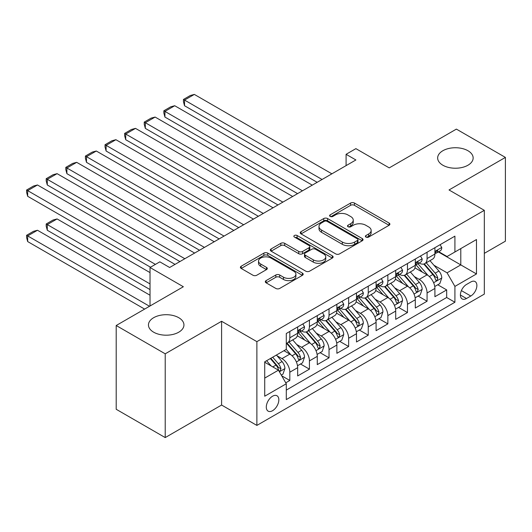 <?xml version="1.0" encoding="UTF-8"?>
<svg xmlns="http://www.w3.org/2000/svg" width="532" height="532" viewBox="0 0 532 532"><rect width="100%" height="100%" fill="white"/><g stroke="black" fill="none" stroke-linecap="round" stroke-linejoin="round"><path stroke-width="0.8" d="M365.95 237.079A1.902 1.097 0 0 0 368.649 237.079L389.098 225.275A2.72 1.569 0 0 0 389.889 224.165A2.72 1.569 0 0 0 389.098 223.054L354.452 203.051A2.72 1.569 0 0 0 350.601 203.051L330.153 214.862A1.902 1.097 0 0 0 329.601 215.64A1.902 1.097 0 0 0 330.153 216.418A1.902 1.097 0 0 0 332.852 216.418L335.499 214.888A8.712 5.027 0 0 1 347.815 214.888L350.701 216.551A8.712 5.027 0 0 1 353.248 220.108A8.712 5.027 0 0 1 350.701 223.666L348.054 225.196A1.902 1.097 0 0 0 347.496 225.967A1.902 1.097 0 0 0 348.054 226.745A1.902 1.097 0 0 0 350.748 226.745L353.394 225.222A8.712 5.027 0 0 1 365.71 225.222L368.596 226.885A8.712 5.027 0 0 1 371.15 230.442A8.712 5.027 0 0 1 368.596 234L365.95 235.523A1.902 1.097 0 0 0 365.391 236.301A1.902 1.097 0 0 0 365.95 237.079L365.95 235.523M178.752 317.704A17.749 10.248 0 0 0 159.407 315.483A17.749 10.248 0 0 0 148.455 324.946A17.749 10.248 0 0 0 153.655 332.194A17.749 10.248 0 0 0 172.993 334.415A17.749 10.248 0 0 0 183.946 324.946A17.749 10.248 0 0 0 178.752 317.704M467.954 150.736A17.749 10.248 0 0 0 448.609 148.514A17.749 10.248 0 0 0 437.656 157.977A17.749 10.248 0 0 0 442.857 165.226A17.749 10.248 0 0 0 462.195 167.447A17.749 10.248 0 0 0 473.148 157.977A17.749 10.248 0 0 0 467.954 150.736M272.57 410.697A8.871 5.121 120 0 0 278.362 402.877A8.871 5.121 120 0 0 277.006 395.768A8.871 5.121 120 0 0 272.57 396.207A8.871 5.121 120 0 0 266.771 404.027A8.871 5.121 120 0 0 268.135 411.136A8.871 5.121 120 0 0 272.57 410.697M266.113 280.61A2.72 1.569 0 0 0 265.322 281.721A2.72 1.569 0 0 0 266.113 282.831L275.835 288.444A2.72 1.569 0 0 0 279.686 288.444L302.395 275.33A2.72 1.569 0 0 0 303.193 274.219A2.72 1.569 0 0 0 302.395 273.109L267.749 253.112A2.72 1.569 0 0 0 263.905 253.112L241.196 266.219A2.72 1.569 0 0 0 240.398 267.33A2.72 1.569 0 0 0 241.196 268.441L252.933 275.224A2.72 1.569 0 0 0 256.783 275.224L266.499 269.611A2.72 1.569 0 0 0 267.297 268.5A2.72 1.569 0 0 0 266.499 267.39L260.68 264.025A7.282 4.203 0 0 1 258.545 261.052A7.282 4.203 0 0 1 263.041 257.169A7.282 4.203 0 0 1 270.974 258.08L293.784 271.247A7.282 4.203 0 0 1 295.912 274.219A7.282 4.203 0 0 1 291.423 278.103A7.282 4.203 0 0 1 283.483 277.192L279.686 274.997A2.72 1.569 0 0 0 275.835 274.997L266.113 280.61L266.113 282.831M484.32 253.352L505.4 241.182L505.4 157.412L456.383 129.11L389.231 167.886L355.895 148.641L346.093 154.3L355.895 159.959L169.635 267.496L159.826 261.837L150.024 267.496L150.024 305.986M165.219 353.813L165.219 437.583L221.591 405.038L221.591 321.268L165.219 353.813L116.202 325.511L183.354 286.741L150.024 267.496M221.591 321.268L256.883 341.644L484.32 210.333L484.32 294.103L256.883 425.414L256.883 341.644M505.4 157.412L449.028 189.957L484.32 210.333M335.692 253.89A2.72 1.569 0 0 0 339.536 253.89L362.245 240.777A2.72 1.569 0 0 0 363.043 239.666A2.72 1.569 0 0 0 362.245 238.555L327.606 218.552A2.72 1.569 0 0 0 323.755 218.552L301.046 231.666A2.72 1.569 0 0 0 300.248 232.777A2.72 1.569 0 0 0 301.046 233.887L335.692 253.89M295.167 237.491A1.902 1.097 0 0 1 297.102 237.764L297.102 235.496L332.32 255.832A2.72 1.569 0 0 1 333.118 256.943A2.72 1.569 0 0 1 332.32 258.053L309.611 271.167A2.72 1.569 0 0 1 305.76 271.167L271.12 251.164L271.12 248.943A2.72 1.569 0 0 0 270.322 250.053A2.72 1.569 0 0 0 271.12 251.164M271.12 248.943L280.836 243.33A2.72 1.569 0 0 1 284.687 243.33L298.738 251.443A2.72 1.569 0 0 0 302.588 251.443L309.032 247.719A2.72 1.569 0 0 0 309.83 246.609A2.72 1.569 0 0 0 309.032 245.498L294.409 237.053A1.902 1.097 0 0 1 293.85 236.275A1.902 1.097 0 0 1 295.027 235.257A1.902 1.097 0 0 1 297.102 235.496M165.219 437.583L116.202 409.281L116.202 325.511M285.757 382.821L289.82 380.473L281.687 375.778M277.059 355.782L281.98 358.628A11.092 6.404 60 0 1 289.82 372.207L297.667 367.678L297.667 375.944L309.431 369.155L300.507 364.001M296.663 344.463L301.584 347.303A11.092 6.404 60 0 1 309.431 360.889L317.272 356.36L317.272 364.626L329.035 357.83L320.118 352.683M316.267 333.145L321.195 335.985A11.092 6.404 60 0 1 329.035 349.571L336.876 345.042L336.876 353.308L348.646 346.512L339.722 341.364M335.878 321.82L340.799 324.666A11.092 6.404 60 0 1 348.646 338.252L356.487 333.724L356.487 341.983L368.25 335.193L359.326 330.04M355.482 310.502L360.41 313.348A11.092 6.404 60 0 1 368.25 326.927L376.091 322.399L376.091 330.665L387.855 323.875L378.937 318.721M375.093 299.183L380.014 302.023A11.092 6.404 60 0 1 387.855 315.609L395.702 311.08L395.702 319.346L407.465 312.557L398.541 307.403M394.697 287.865L399.618 290.705A11.092 6.404 60 0 1 407.465 304.291L415.306 299.762L415.306 308.028L427.07 301.232L427.07 292.972A11.092 6.404 -120 0 0 419.229 279.386L414.302 276.547M418.152 296.085L427.07 301.232M297.667 367.678A11.092 6.404 -120 0 0 289.82 354.099L283.942 350.701M317.272 356.36A11.092 6.404 -120 0 0 309.431 342.774L297.302 335.778M336.876 345.042A11.092 6.404 -120 0 0 329.035 331.456L316.912 324.46M356.487 333.724A11.092 6.404 -120 0 0 348.646 320.138L336.517 313.135M376.091 322.399A11.092 6.404 -120 0 0 368.25 308.819L356.127 301.817M395.702 311.08A11.092 6.404 -120 0 0 387.855 297.494L375.732 290.499M415.306 299.762A11.092 6.404 -120 0 0 407.465 286.176L395.336 279.18M470.793 281.987L466.478 284.48A8.598 4.961 120 0 0 460.865 292.055A8.598 4.961 120 0 0 462.182 298.944A8.598 4.961 120 0 0 466.478 298.519L470.793 296.025A8.598 4.961 120 0 0 476.413 288.45A8.598 4.961 120 0 0 475.089 281.561A8.598 4.961 120 0 0 470.793 281.987M264.723 378.092L278.449 370.172L286.296 383.758L286.296 399.605L454.913 302.249L454.913 286.402L447.073 272.823L433.913 265.222M286.296 383.758L264.723 396.207L264.723 361.793L286.296 349.344L286.296 333.498L454.913 236.142L454.913 251.988L476.479 239.54L476.479 273.953L454.913 286.402M301.484 330.944L301.584 331.004A11.092 6.404 60 0 0 307.13 331.556L314.977 327.027A11.092 6.404 -120 0 0 317.272 321.946L317.272 315.609M321.089 319.626L321.195 319.685A11.092 6.404 60 0 0 326.741 320.231L334.581 315.709A11.092 6.404 -120 0 0 336.876 310.628L336.876 304.291M340.699 308.307L340.799 308.367A11.092 6.404 60 0 0 346.345 308.912L354.186 304.384A11.092 6.404 -120 0 0 356.487 299.31L356.487 292.972M360.304 296.982L360.41 297.042A11.092 6.404 60 0 0 365.95 297.594L373.797 293.065A11.092 6.404 -120 0 0 376.091 287.992L376.091 281.647M379.914 285.664L380.014 285.724A11.092 6.404 60 0 0 385.56 286.276L393.401 281.747A11.092 6.404 -120 0 0 395.702 276.667L395.702 270.329M399.519 274.346L399.618 274.406A11.092 6.404 60 0 0 405.165 274.951L413.012 270.429A11.092 6.404 -120 0 0 415.306 265.348L415.306 259.011M286.296 390.096L446.681 297.501L446.681 289.913L434.91 296.703L434.91 288.444A11.092 6.404 -120 0 0 427.07 274.858L414.947 267.855M419.123 263.027L419.229 263.087A11.092 6.404 -120 0 0 424.775 263.633A11.092 6.404 -120 0 0 427.07 258.559L427.07 252.215M424.775 263.633L432.616 259.104A11.092 6.404 -120 0 0 434.91 254.03L434.91 247.693M289.82 331.456L289.82 337.793A11.092 6.404 60 0 1 287.526 342.874A11.092 6.404 60 0 1 286.296 343.32M287.526 342.874L295.366 338.345A11.092 6.404 -120 0 0 297.667 333.271L297.667 326.927M309.431 320.138L309.431 326.475A11.092 6.404 60 0 1 307.13 331.556M329.035 308.819L329.035 315.157A11.092 6.404 60 0 1 326.741 320.231M348.646 297.494L348.646 303.839A11.092 6.404 60 0 1 346.345 308.912M368.25 286.176L368.25 292.514A11.092 6.404 60 0 1 365.95 297.594M387.855 274.858L387.855 281.195A11.092 6.404 60 0 1 385.56 286.276M407.465 263.54L407.465 269.877A11.092 6.404 60 0 1 405.165 274.951M407.465 304.291L407.465 312.557M387.855 315.609L387.855 323.875M368.25 326.927L368.25 335.193M348.646 338.252L348.646 346.512M329.035 349.571L329.035 357.83M309.431 360.889L309.431 369.155M289.82 372.207L289.82 380.473M278.449 370.172L264.723 362.245M447.073 272.823L460.792 264.896L460.792 248.597L476.479 239.54M438.341 251.935L476.479 273.953M438.734 251.703L447.073 256.517L454.913 251.988M221.591 405.038L256.883 425.414M346.093 154.3L346.093 165.618M437.756 284.766L446.681 289.913M446.681 297.501L454.913 302.249M366.714 237.352L368.596 236.261A8.712 5.027 0 0 0 371.15 232.703L371.15 230.442M353.248 220.108L353.248 222.376A8.712 5.027 0 0 1 350.701 225.927L348.812 227.018M389.058 225.295L354.452 205.319A2.72 1.569 0 0 0 350.601 205.319L330.917 216.684M362.212 240.797L327.606 220.82A2.72 1.569 0 0 0 323.755 220.82L301.085 233.907M357.438 240.444A1.902 1.097 0 0 0 357.996 239.666A1.902 1.097 0 0 0 357.438 238.888L327.027 221.332A1.902 1.097 0 0 0 324.334 221.332L321.541 222.941A8.712 5.027 0 0 0 318.994 226.499A8.712 5.027 0 0 0 321.541 230.057L342.329 242.053A8.712 5.027 0 0 0 354.644 242.053L357.438 240.444L357.438 242.705A1.902 1.097 0 0 0 357.996 241.927L357.996 239.666M318.994 226.499L318.994 228.76A8.712 5.027 0 0 0 321.541 232.318L321.541 230.057M357.438 242.705L354.644 244.321A8.712 5.027 0 0 1 342.329 244.321L321.541 232.318M271.154 251.184L280.836 245.598L280.836 243.33M309.83 246.609L309.83 248.876A2.72 1.569 0 0 1 309.032 249.987L302.588 253.704A2.72 1.569 0 0 1 298.738 253.704L284.687 245.598A2.72 1.569 0 0 0 280.836 245.598M297.102 237.764L332.287 258.073M313.315 259.862A7.282 4.203 0 0 0 321.248 260.773A7.282 4.203 0 0 0 325.744 256.889A7.282 4.203 0 0 0 323.609 253.917L315.576 249.275A2.72 1.569 0 0 0 311.725 249.275L305.282 252.999A2.72 1.569 0 0 0 304.484 254.11A2.72 1.569 0 0 0 305.282 255.22L313.315 259.862L313.315 262.123A7.282 4.203 0 0 0 321.248 263.034A7.282 4.203 0 0 0 325.744 259.151L325.744 256.889M304.484 254.11L304.484 256.371A2.72 1.569 0 0 0 305.282 257.481L305.282 255.22M313.315 262.123L305.282 257.481M295.912 274.219L295.912 276.487A7.282 4.203 0 0 1 291.423 280.371A7.282 4.203 0 0 1 283.483 279.46L279.686 277.265A2.72 1.569 0 0 0 275.835 277.265L266.153 282.851M258.545 261.052L258.545 263.32A7.282 4.203 0 0 0 260.68 266.293L260.68 264.025M266.466 269.631L260.68 266.293M302.356 275.35L267.749 255.373A2.72 1.569 0 0 0 263.905 255.373L241.229 268.467M434.75 286.502L439.818 283.576L441.773 277.917A7.348 4.243 -120 0 0 438.913 271.014L429.956 260.64M428.16 275.576L417.919 263.719M184.531 151.015L277.957 204.96L145.322 128.378L144.239 124.362L144.239 122.094L151.101 118.131L155.125 117.06L145.322 122.719L145.322 128.378M422.335 272.125L416.39 265.242A17.609 10.168 -120 0 0 415.844 264.63M423.771 264.032L432.835 274.525A7.348 4.243 60 0 1 435.455 279.586L435.987 280.457L436.985 280.317L437.809 278.229A7.348 4.243 -120 0 0 435.189 273.162L426.232 262.795M424.31 263.859L434.046 275.137A3.744 2.161 60 0 1 434.99 276.6L437.809 278.229M322.073 179.49L184.531 100.076L184.531 105.735L317.172 182.316M440.11 244.687L441.773 247.573A7.348 4.243 60 0 1 440.257 250.825L436.526 252.979A7.348 4.243 -120 0 0 437.809 251.284L437.656 250.632L436.732 250.818L435.455 252.647A7.348 4.243 60 0 1 434.91 253.691M331.882 173.824L194.34 94.417L184.531 100.076L183.454 99.457L190.316 95.494L194.34 94.417M435.156 253.325L435.189 253.325A7.348 4.243 -120 0 0 436.526 252.979M184.531 105.735L183.454 101.718L183.454 99.457M415.14 297.82L420.207 294.894L422.169 289.235A7.348 4.243 -120 0 0 419.309 282.332L410.345 271.965M408.556 286.894L398.315 275.037M164.927 162.34L258.353 216.278L125.712 139.697L124.634 135.68L124.634 133.412L131.497 129.456L135.514 128.378L125.712 134.037L125.712 139.697M402.724 283.443L396.786 276.56A17.609 10.168 -120 0 0 396.24 275.948M404.167 275.35L413.231 285.844A7.348 4.243 60 0 1 415.851 290.904L416.383 291.775L417.374 291.636L418.199 289.548A7.348 4.243 -120 0 0 415.578 284.487L406.621 274.113M404.699 275.184L414.435 286.455A3.744 2.161 60 0 1 415.379 287.918L418.199 289.548M395.535 309.139L400.603 306.213L402.558 300.553A7.348 4.243 -120 0 0 399.698 293.657L390.741 283.283M388.945 298.213L378.711 286.362M145.322 173.658L238.748 227.596L106.107 151.015L105.03 146.998L105.03 144.737L111.893 140.774L115.91 139.697L106.107 145.356L106.107 151.015M383.12 294.761L377.175 287.885A17.609 10.168 -120 0 0 376.629 287.267M384.563 286.675L393.62 297.162A7.348 4.243 60 0 1 396.24 302.223L396.779 303.094L397.77 302.954L398.594 300.866A7.348 4.243 -120 0 0 395.974 295.805L387.017 285.431M385.095 286.502L394.83 297.774A3.744 2.161 60 0 1 395.775 299.237L398.594 300.866M375.924 320.457L380.992 317.531L382.954 311.872A7.348 4.243 -120 0 0 380.094 304.976L371.137 294.602M369.341 309.538L359.1 297.681M125.712 184.976L219.137 238.915L86.497 162.34L85.419 158.317L85.419 156.056L92.282 152.092L96.305 151.015L86.497 156.674L86.497 162.34M363.516 306.08L357.571 299.203A17.609 10.168 -120 0 0 357.025 298.592M364.952 297.993L374.016 308.48A7.348 4.243 60 0 1 376.636 313.548L377.168 314.419L378.159 314.279L378.99 312.184A7.348 4.243 -120 0 0 376.37 307.124L367.406 296.756M365.484 297.82L375.22 309.092A3.744 2.161 60 0 1 376.164 310.555L378.99 312.184M356.32 331.782L361.388 328.856L363.349 323.197A7.348 4.243 -120 0 0 360.483 316.294L351.526 305.92M349.73 320.856L339.496 308.999M106.107 196.295L199.533 250.24L66.892 173.658L65.815 169.642L65.815 167.374L72.678 163.41L76.694 162.34L66.892 167.999L66.892 173.658M343.905 317.405L337.966 310.522A17.609 10.168 -120 0 0 337.421 309.91M345.348 309.311L354.405 319.805A7.348 4.243 60 0 1 357.025 324.866L357.564 325.737L358.555 325.597L359.379 323.509A7.348 4.243 -120 0 0 356.759 318.442L347.802 308.075M345.88 309.139L355.615 320.417A3.744 2.161 60 0 1 356.56 321.88L359.379 323.509M302.469 190.808L164.927 111.401L164.927 117.06L297.568 193.635M420.499 256.012L422.169 258.898A7.348 4.243 60 0 1 420.646 262.15L416.922 264.298A7.348 4.243 -120 0 0 418.199 262.608L418.046 261.95L417.128 262.136L415.851 263.965A7.348 4.243 60 0 1 415.306 265.009M312.271 185.149L174.729 105.735L164.927 111.401L163.849 110.776L170.712 106.812L174.729 105.735M415.552 264.643L415.578 264.643A7.348 4.243 -120 0 0 416.922 264.298M164.927 117.06L163.849 113.037L163.849 110.776M282.864 202.127L144.239 122.094M400.895 267.33L402.558 270.216A7.348 4.243 60 0 1 401.042 273.468L397.318 275.616A7.348 4.243 -120 0 0 398.594 273.927L398.441 273.275L397.524 273.455L396.24 275.283A7.348 4.243 60 0 1 395.702 276.327M292.667 196.468L155.125 117.06M395.948 275.962L395.974 275.962A7.348 4.243 -120 0 0 397.318 275.616M263.254 213.445L124.634 133.412M381.291 278.648L382.954 281.534A7.348 4.243 60 0 1 381.431 284.786L377.707 286.941A7.348 4.243 -120 0 0 378.99 285.245L378.831 284.593L377.913 284.773L376.636 286.602A7.348 4.243 60 0 1 376.091 287.646M273.056 207.786L135.514 128.378M376.337 287.28L376.37 287.28A7.348 4.243 -120 0 0 377.707 286.941M243.649 224.763L105.03 144.737M361.68 289.967L363.349 292.853A7.348 4.243 60 0 1 361.827 296.105L358.103 298.259A7.348 4.243 -120 0 0 359.379 296.563L359.226 295.912L358.309 296.098L357.025 297.927A7.348 4.243 60 0 1 356.487 298.971M253.451 219.104L115.91 139.697M356.733 298.605L356.759 298.605A7.348 4.243 -120 0 0 358.103 298.259M336.716 343.1L341.783 340.174L343.738 334.515A7.348 4.243 -120 0 0 340.879 327.612L331.921 317.245M330.126 332.174L319.885 320.317M86.497 207.62L179.922 261.558L47.288 184.976L46.204 180.96L46.204 178.692L53.067 174.735L57.09 173.658L47.288 179.317L47.288 184.976M324.301 328.723L318.355 321.84A17.609 10.168 -120 0 0 317.81 321.228M325.737 320.63L334.801 331.123A7.348 4.243 60 0 1 337.421 336.184L337.953 337.055L338.951 336.916L339.775 334.828A7.348 4.243 -120 0 0 337.155 329.767L328.197 319.393M326.276 320.464L336.011 331.735A3.744 2.161 60 0 1 336.956 333.198L339.775 334.828M224.038 236.088L85.419 156.056M342.076 301.292L343.738 304.178A7.348 4.243 60 0 1 342.222 307.43L338.492 309.577A7.348 4.243 -120 0 0 339.775 307.882L339.615 307.23L338.698 307.416L337.421 309.245A7.348 4.243 60 0 1 336.876 310.289M233.847 230.429L96.305 151.015M337.122 309.923L337.155 309.923A7.348 4.243 -120 0 0 338.492 309.577M317.105 354.418L322.173 351.492L324.134 345.833A7.348 4.243 -120 0 0 321.275 338.937L312.311 328.563M310.522 343.492L300.281 331.642M66.892 218.938L150.516 267.217L27.677 196.295L26.6 192.278L26.6 190.017L33.463 186.054L37.479 184.976L27.677 190.636L27.677 196.295M304.69 340.041L298.751 333.165A17.609 10.168 -120 0 0 298.206 332.547M306.133 331.955L315.197 342.442A7.348 4.243 60 0 1 317.817 347.502L318.349 348.374L319.34 348.234L320.164 346.146A7.348 4.243 -120 0 0 317.544 341.085L308.587 330.711M306.665 331.782L316.4 343.054A3.744 2.161 60 0 1 317.345 344.517L320.164 346.146M204.434 247.407L65.815 167.374M322.465 312.61L324.134 315.496A7.348 4.243 60 0 1 322.611 318.748L318.887 320.896A7.348 4.243 -120 0 0 320.164 319.207L320.011 318.555L319.094 318.735L317.817 320.563A7.348 4.243 60 0 1 317.272 321.607M214.236 241.747L76.694 162.34M317.518 321.242L317.544 321.242A7.348 4.243 -120 0 0 318.887 320.896M297.501 365.737L302.568 362.811L304.523 357.152A7.348 4.243 -120 0 0 301.664 350.256L292.706 339.882M150.024 283.915L47.288 224.597L57.09 218.938L150.024 272.597M290.911 354.817L286.223 349.384M47.288 230.256L46.204 226.24L46.204 223.972L47.288 224.597L47.288 230.256L150.024 289.574M285.086 351.359L284.321 350.482M286.529 343.273L295.586 353.76A7.348 4.243 60 0 1 298.206 358.827L298.745 359.699L299.735 359.559L300.56 357.464A7.348 4.243 -120 0 0 297.94 352.403L288.982 342.036M287.061 343.1L296.796 354.372A3.744 2.161 60 0 1 297.74 355.835L300.56 357.464M46.204 223.972L53.067 220.015L57.09 218.938M184.83 258.725L46.204 178.692M302.861 323.928L304.523 326.814A7.348 4.243 60 0 1 303.007 330.066L299.283 332.214A7.348 4.243 -120 0 0 300.56 330.525L300.407 329.873L299.489 330.053L298.206 331.882A7.348 4.243 60 0 1 297.667 332.926M194.632 253.066L57.09 173.658M297.913 332.56L297.94 332.56A7.348 4.243 -120 0 0 299.283 332.214M281.295 375.093L282.958 374.136L284.919 368.477A7.348 4.243 -120 0 0 282.06 361.574L276.421 355.043M149.532 306.272L27.677 235.915L37.479 230.256L150.024 295.233M271.154 365.956L266.612 360.703M27.677 241.575L26.6 237.558L26.6 235.297L27.677 235.915L27.677 241.575L144.631 309.099M265.481 362.684L264.723 361.813M270.342 358.555L275.982 365.085A7.348 4.243 60 0 1 278.602 370.146L279.134 371.017L280.125 370.877L280.956 368.789A7.348 4.243 -120 0 0 278.336 363.722L272.69 357.191M270.795 358.289L277.185 365.697A3.744 2.161 60 0 1 278.13 367.16L280.956 368.789M26.6 235.297L33.463 231.334L37.479 230.256M155.417 264.384L26.6 190.017M175.021 264.384L37.479 184.976M281.98 358.628L289.82 354.099M301.584 347.303L309.431 342.774M321.195 335.985L329.035 331.456M340.799 324.666L348.646 320.138M360.41 313.348L368.25 308.819M380.014 302.023L387.855 297.494M399.618 290.705L407.465 286.176M419.229 279.386L427.07 274.858M427.07 258.559L434.91 254.03M289.82 337.793L297.667 333.271M309.431 326.475L317.272 321.946M329.035 315.157L336.876 310.628M348.646 303.839L356.487 299.31M368.25 292.514L376.091 287.992M387.855 281.195L395.702 276.667M407.465 269.877L415.306 265.348M427.07 292.972L434.91 288.444M461.39 290.598L470.793 296.025M460.399 295.007L466.478 298.519M368.596 236.261L368.596 234M348.054 226.745L348.054 225.196M350.701 225.927L350.701 223.666M330.153 216.418L330.153 214.862M350.601 205.319L350.601 203.051M354.452 205.319L354.452 203.051M389.098 225.275L389.098 223.054M301.046 233.887L301.046 231.666M323.755 220.82L323.755 218.552M327.606 220.82L327.606 218.552M362.245 240.777L362.245 238.555M342.329 244.321L342.329 242.053M354.644 244.321L354.644 242.053M284.687 245.598L284.687 243.33M298.738 253.704L298.738 251.443M302.588 253.704L302.588 251.443M309.032 249.987L309.032 247.719M332.32 258.053L332.32 255.832M275.835 277.265L275.835 274.997M279.686 277.265L279.686 274.997M283.483 279.46L283.483 277.192M266.499 269.611L266.499 267.39M241.196 268.441L241.196 266.219M263.905 255.373L263.905 253.112M267.749 255.373L267.749 253.112M302.395 275.33L302.395 273.109M433.627 282.731L441.726 278.056M435.189 273.162L438.913 271.014M429.331 276.547L432.835 274.525M441.726 247.493L434.91 251.423M436.858 250.738L437.809 251.284M414.022 294.05L422.122 289.375M415.578 284.487L419.309 282.332M409.726 287.865L413.231 285.844M394.412 305.375L402.511 300.693M395.974 295.805L399.698 293.657M390.116 299.19L393.62 297.162M374.807 316.693L382.907 312.018M376.37 307.124L380.094 304.976M370.511 310.508L374.016 308.48M355.203 328.011L363.296 323.336M356.759 318.442L360.483 316.294M350.901 321.827L354.405 319.805M422.122 258.811L415.306 262.748M417.254 262.057L418.199 262.608M402.511 270.13L395.702 274.066M397.643 273.375L398.594 273.927M382.907 281.455L376.091 285.385M378.039 284.7L378.99 285.245M363.296 292.773L356.487 296.703M358.435 296.018L359.379 296.563M335.592 339.33L343.692 334.655M337.155 329.767L340.879 327.612M331.296 333.145L334.801 331.123M343.692 304.091L336.876 308.028M338.824 307.336L339.775 307.882M315.988 350.654L324.088 345.973M317.544 341.085L321.275 338.937M311.692 344.463L315.197 342.442M324.088 315.41L317.272 319.346M319.22 318.655L320.164 319.207M296.377 361.973L304.477 357.298M297.94 352.403L301.664 350.256M292.081 355.788L295.586 353.76M304.477 326.728L297.667 330.665M299.609 329.98L300.56 330.525M279.38 371.782L284.873 368.616M278.336 363.722L282.06 361.574M272.81 366.914L275.982 365.085"/></g></svg>
